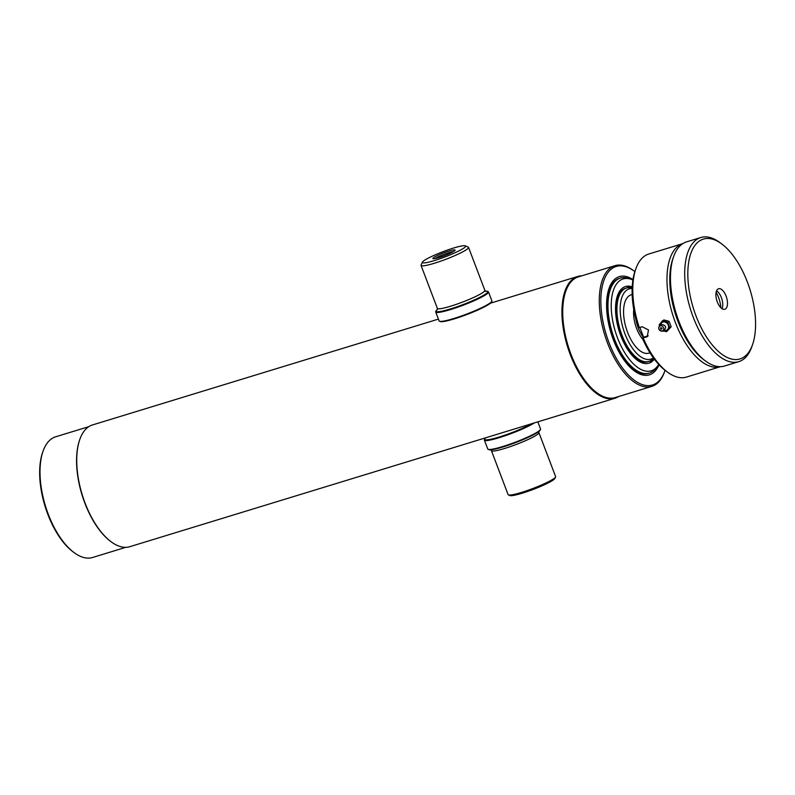 <?xml version="1.0" encoding="UTF-8"?>
<svg xmlns="http://www.w3.org/2000/svg" width="795" height="795" viewBox="0 0 795 795"><rect width="100%" height="100%" fill="white"/><g stroke="black" fill="none" stroke-linecap="round" stroke-linejoin="round"><path stroke-width="1.19" d="M634.877 271.622A61.97 29.485 73 0 0 634.34 271.224L633.386 270.519A63.103 30.021 73 0 0 614.933 265.679L578.372 276.869A63.103 30.021 73 0 0 574.596 278.657A63.103 30.021 73 0 0 569.478 350.138A63.103 30.021 73 0 0 615.3 397.55L651.86 386.37A63.103 30.021 73 0 0 655.636 384.581A63.103 30.021 73 0 0 664.451 372.03L664.839 370.917A61.97 29.485 73 0 0 665.057 370.291M581.751 275.835A63.67 30.29 73 0 0 577.736 276.471A63.67 30.29 73 0 0 573.92 278.28A63.67 30.29 73 0 0 568.763 350.406A63.67 30.29 73 0 0 614.992 398.235A63.67 30.29 73 0 0 618.679 396.516M438.413 319.103L92.538 424.928A63.67 30.29 73 0 0 88.722 426.726A63.67 30.29 73 0 0 79.828 439.387A63.67 30.29 73 0 0 111.171 541.812A63.67 30.29 73 0 0 129.794 546.692L614.992 398.235M79.739 439.675A63.103 30.021 73 0 0 79.639 439.943A63.103 30.021 73 0 0 110.694 541.465A63.103 30.021 73 0 0 110.932 541.634M88.851 426.647L55.67 436.793A63.103 30.021 73 0 0 51.884 438.582A63.103 30.021 73 0 0 43.079 451.133A63.103 30.021 73 0 0 74.134 552.644A63.103 30.021 73 0 0 92.598 557.484L125.779 547.328M43.079 451.133L42.682 452.246A61.97 29.485 73 0 0 73.19 551.949L74.134 552.644M614.933 265.679A63.103 30.021 73 0 0 611.156 267.468A63.103 30.021 73 0 0 606.038 338.958A63.103 30.021 73 0 0 651.86 386.37M634.34 271.224A61.97 29.485 73 0 0 612.498 268.223A61.97 29.485 73 0 0 608.92 342.446A61.97 29.485 73 0 0 656.193 383.24A61.97 29.485 73 0 0 664.839 370.917M632.969 279.592A51.367 24.436 73 0 0 619.315 276.62A51.367 24.436 73 0 0 616.244 278.071A51.367 24.436 73 0 0 612.08 336.255A51.367 24.436 73 0 0 649.376 374.852A51.367 24.436 73 0 0 652.447 373.392A51.367 24.436 73 0 0 659.025 364.746M448.857 251.101A11.865 1.441 159.2 0 1 455.068 250.286A11.865 1.441 159.2 0 1 439.118 257.51A11.865 1.441 159.2 0 1 433.036 258.653A11.865 1.441 159.2 0 1 437.329 255.563A11.865 1.441 159.2 0 1 448.857 251.101M453.309 251.667A10.514 1.272 -20.8 0 0 448.787 252.731A10.514 1.272 -20.8 0 0 435.272 258.514M453.488 248.07A23.144 2.802 -20.8 0 0 422.403 262.141A23.144 2.802 -20.8 0 0 434.497 260.541A23.144 2.802 -20.8 0 0 456.976 251.856A23.144 2.802 -20.8 0 0 465.343 245.834A23.144 2.802 -20.8 0 0 453.488 248.07M422.403 262.141L421.092 265.003A25.4 3.081 -20.8 0 0 421.042 265.421A25.4 3.081 -20.8 0 0 434.368 263.254A25.4 3.081 -20.8 0 0 468.533 247.384A25.4 3.081 -20.8 0 0 468.225 247.096L465.343 245.834M437.429 309.414A27.656 3.349 -20.8 0 0 436.087 310.805A27.656 3.349 -20.8 0 0 450.556 308.897A27.656 3.349 -20.8 0 0 477.407 298.522A27.656 3.349 -20.8 0 0 487.415 291.308A27.656 3.349 -20.8 0 0 485.487 291.159M436.087 310.805L435.759 311.521A28.223 3.418 -20.8 0 0 435.72 311.988A28.223 3.418 -20.8 0 0 450.517 309.573A28.223 3.418 -20.8 0 0 488.478 291.944A28.223 3.418 -20.8 0 0 488.13 291.626L487.415 291.308M435.72 311.988L439.098 320.892A28.223 3.418 -20.8 0 0 439.446 321.21A28.223 3.418 -20.8 0 0 453.905 318.477A28.223 3.418 -20.8 0 0 491.817 301.315A28.223 3.418 -20.8 0 0 491.866 300.848L488.478 291.944M439.446 321.21L440.162 321.528A27.656 3.349 -20.8 0 0 454.333 318.855A27.656 3.349 -20.8 0 0 491.489 302.03L491.817 301.315M531.716 423.715A27.656 3.349 159.2 0 1 499.22 437.012A27.656 3.349 159.2 0 1 484.751 438.92A27.656 3.349 159.2 0 1 485.785 437.767M534.349 422.91A28.223 3.418 159.2 0 1 499.18 437.687A28.223 3.418 159.2 0 1 484.384 440.102A28.223 3.418 159.2 0 1 484.433 439.635L484.751 438.92M537.827 421.847L540.53 428.962A28.223 3.418 159.2 0 1 540.481 429.429A28.223 3.418 159.2 0 1 502.569 446.591A28.223 3.418 159.2 0 1 488.11 449.314A28.223 3.418 159.2 0 1 487.762 449.006L484.384 440.102M555.546 477L554.9 478.421A24.267 2.942 159.2 0 1 522.295 493.188A24.267 2.942 159.2 0 1 509.853 495.533L508.422 494.897A25.4 3.081 159.2 0 1 508.104 494.619L491.399 450.616A25.4 3.081 159.2 0 0 504.716 448.45A25.4 3.081 159.2 0 0 538.881 432.579L555.596 476.573A25.4 3.081 159.2 0 1 555.546 477A25.4 3.081 159.2 0 1 521.431 492.443A25.4 3.081 159.2 0 1 508.422 494.897M540.481 429.429L540.153 430.145A27.656 3.349 159.2 0 1 502.997 446.959A27.656 3.349 159.2 0 1 488.826 449.632L488.11 449.314M658.737 364.438A48.038 22.856 -107 0 1 657.366 366.416L655.676 368.552A49.668 23.631 -107 0 1 649.356 373.084A49.668 23.631 -107 0 1 614.446 338.988A49.668 23.631 -107 0 1 620.289 278.091A49.668 23.631 -107 0 1 628.07 278.31L630.664 279.134A48.038 22.856 -107 0 1 632.899 280.019M657.366 366.416A48.038 22.856 -107 0 1 617.486 337.815A48.038 22.856 -107 0 1 630.664 279.134M654.325 359.131A40.078 19.06 -107 0 1 620.756 335.669A40.078 19.06 -107 0 1 632.214 286.876M716.116 292.312A17.778 8.457 -107 0 1 718.551 297.409A17.778 8.457 -107 0 1 718.839 298.195A17.778 8.457 -107 0 1 719.783 301.275A17.778 8.457 -107 0 1 720.817 307.675M643.364 337.368A22.578 10.742 -107 0 1 635.831 319.083M653.599 358.157A38.379 18.255 -107 0 1 651.194 360.334A38.379 18.255 -107 0 1 648.899 361.417A38.379 18.255 -107 0 1 621.024 332.578A38.379 18.255 -107 0 1 624.145 289.102A38.379 18.255 -107 0 1 626.44 288.019A38.379 18.255 -107 0 1 632.164 288.098M653.371 357.839A36.749 17.48 -107 0 1 652.993 358.098A36.749 17.48 -107 0 1 624.969 333.9A36.749 17.48 -107 0 1 627.086 289.887A36.749 17.48 -107 0 1 632.144 288.486M642.966 339.564A23.234 11.05 -107 0 1 633.754 309.444M649.952 352.751A30.478 14.499 -107 0 1 627.195 331.286A30.478 14.499 -107 0 1 629.302 295.71A30.478 14.499 -107 0 1 632.164 294.617M625.923 288.188A38.379 18.255 73 0 0 620.885 335.391A38.379 18.255 73 0 0 648.372 361.566M631.667 287.959A40.634 19.328 73 0 0 626.152 286.359M649.585 362.947A40.634 19.328 73 0 0 653.261 358.535M619.772 278.27A49.668 23.631 73 0 0 613.402 339.306A49.668 23.631 73 0 0 648.829 373.233M660.516 324.589A4.512 3.935 56.7 0 1 662.891 322.084A4.512 3.935 56.7 0 1 668.277 325.115A4.512 3.935 56.7 0 1 666.071 330.472A4.512 3.935 56.7 0 1 664.461 330.591M663.845 330.998L666.458 331.694A5.813 5.068 56.7 0 0 666.607 331.644L671.119 326.854L666.607 331.644M669.748 327.59L667.76 322.343L669.152 321.438L671.139 326.685L669.748 327.59A5.813 5.068 56.7 0 1 669.728 327.769M667.621 322.223L662.513 320.862L663.895 319.948L669.012 321.309L667.621 322.223A5.813 5.068 56.7 0 1 667.76 322.343M663.656 320.107L662.354 320.912A5.813 5.068 56.7 0 1 662.513 320.862M662.354 320.912L659.234 324.787A5.813 5.068 56.7 0 0 659.214 324.966L659.403 325.473M662.235 331.028A2.822 2.455 56.7 0 1 660.247 325.791A2.822 2.455 56.7 0 1 662.235 331.028M660.854 328.415A0.845 0.735 56.7 0 1 661.907 328.097A0.845 0.735 56.7 0 1 660.575 328.723A0.845 0.735 56.7 0 1 660.943 327.62A0.845 0.845 0 0 0 661.847 328.981A0.845 0.735 56.7 0 1 660.884 328.494M667.581 372.169A64.345 30.608 -107 0 0 686.403 377.098L720.499 366.664A64.345 30.608 -107 0 1 673.832 318.199A64.345 30.608 -107 0 1 679.079 245.397A64.345 30.608 -107 0 1 682.845 243.608L648.75 254.032A64.345 30.608 -107 0 0 644.894 255.861A64.345 30.608 -107 0 0 635.911 268.65A64.345 30.608 -107 0 0 639.299 327.61L642.141 326.745L648.501 329.955L647.229 336.702L642.31 338.054A62.09 29.534 -107 0 0 665.683 370.758L667.581 372.169A64.345 30.608 -107 0 1 643.274 338.094M635.911 268.65L635.125 270.876A62.09 29.534 -107 0 0 638.325 327.58L639.299 327.61M639.876 327.441L643.592 337.219L648.213 335.798M643.592 337.219L642.31 338.054M747.399 282.116A62.656 29.803 -107 0 1 752.537 344.682A62.656 29.803 -107 0 1 696.003 315.903A62.656 29.803 -107 0 1 690.905 253.227A62.656 29.803 -107 0 1 721.691 243.896A62.656 29.803 -107 0 1 747.399 282.116M752.537 344.682L751.742 346.908A64.912 30.876 -107 0 1 738.794 361.655A64.912 30.876 -107 0 1 693.18 317.096A64.912 30.876 -107 0 1 700.812 237.516A64.912 30.876 -107 0 1 719.793 242.495L721.691 243.896M738.794 361.655L724.553 366.018A64.912 30.876 -107 0 1 705.562 361.039A64.912 30.876 -107 0 1 678.93 321.448A64.912 30.876 -107 0 1 673.613 256.626A64.912 30.876 -107 0 1 686.572 241.879L700.812 237.516M705.562 361.039L703.664 359.638A62.656 29.803 -107 0 1 677.956 321.418A62.656 29.803 -107 0 1 672.828 258.852L673.613 256.626M722.069 308.689A10.723 5.098 73 0 0 721.353 297.569A10.723 5.098 73 0 0 716.583 290.771M717.299 301.901A10.723 5.098 -107 0 1 718.561 288.754A10.723 5.098 -107 0 1 726.103 296.118A10.723 5.098 -107 0 1 724.841 309.265A10.723 5.098 -107 0 1 717.299 301.901M421.042 265.421L437.359 308.371A25.4 3.081 -20.8 0 0 450.685 306.194A25.4 3.081 -20.8 0 0 484.851 290.324L485.825 291.328L484.344 291.358M648.134 335.897L646.126 337.219M79.639 439.943L79.828 439.387M490.455 303.183L577.736 276.471M437.359 308.371L437.29 309.762M484.851 290.324L468.533 247.384M490.416 449.622L491.399 450.616M538.881 432.579L538.95 431.188M649.356 373.084L648.313 373.402M620.289 278.091L619.245 278.409M718.839 298.195A37.256 37.256 0 0 0 716.126 292.262M720.856 307.715A37.256 37.256 0 0 0 719.783 301.275M648.899 361.417L647.855 361.735M626.44 288.019L625.397 288.337M661.112 324.35C657.356 328.027 658.061 330.332 663.219 331.257C666.975 327.57 666.28 325.274 661.112 324.35"/></g></svg>
